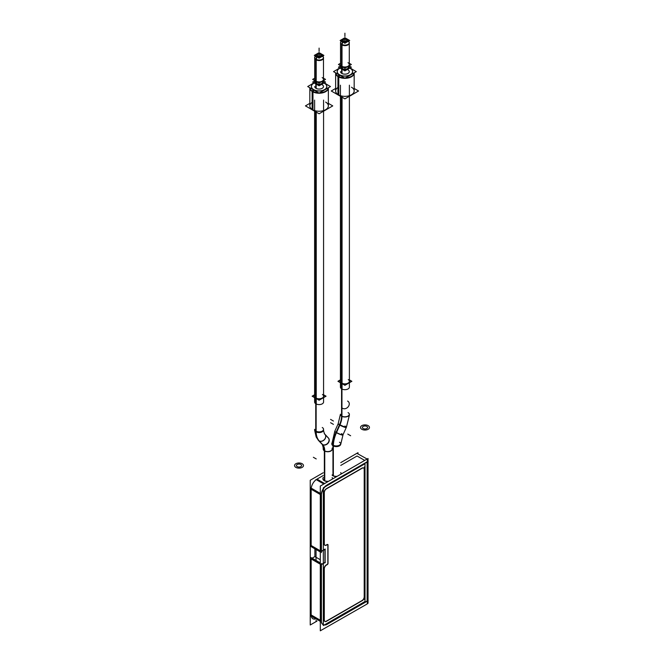 <?xml version="1.0" encoding="UTF-8"?>
<svg xmlns="http://www.w3.org/2000/svg" width="664" height="664" viewBox="0 0 664 664"><rect width="100%" height="100%" fill="white"/><g stroke="black" fill="none" stroke-linecap="round" stroke-linejoin="round"><path stroke-width="1" d="M311.225 488.148A8.242 4.756 -60 0 1 316.238 479.624A8.242 4.756 -60 0 0 311.225 488.148M320.297 494.514L311.159 489.235L311.159 545.526L320.297 550.805L311.159 545.526L311.159 489.235L320.297 494.514L310.959 489.119M314.877 548.796L314.877 556.59L312.13 558.175L314.877 556.59L320.297 559.727L314.877 556.59L314.877 548.796M311.159 558.939L311.159 614.947L311.159 558.939M312.661 618.607L312.868 618.724A8.242 4.756 -60 0 1 311.258 616.134A8.242 4.756 -60 0 0 315.915 618.823M357.066 455.994L340.765 465.414L357.066 455.994L364.71 460.409L357.066 455.994M323.235 475.532L316.985 479.134L323.235 475.532M326.29 485.434A8.242 4.756 120 0 0 321.285 493.958A8.242 4.756 120 0 1 326.29 485.434M367.126 461.804L327.045 484.944L367.126 461.804M332.166 475.192A4.789 2.764 0 0 0 332.913 475.748A4.789 2.764 0 0 0 336.764 476.544A4.789 2.764 0 0 1 332.913 475.748A4.789 2.764 0 0 1 332.166 475.192M341.072 474.063A4.789 2.764 0 0 0 341.088 473.797A4.789 2.764 0 0 0 340.765 472.785A4.789 2.764 0 0 1 341.072 474.063M322.911 478.761A4.789 2.764 0 0 0 324.314 480.711A4.789 2.764 0 0 1 323.235 477.748A4.789 2.764 0 0 0 322.911 478.619M324.314 480.711A4.789 2.764 0 0 0 328.165 481.508A4.789 2.764 0 0 1 324.314 480.711M332.473 479.026A4.789 2.764 0 0 0 332.49 478.761A4.789 2.764 0 0 0 332.166 477.748A4.789 2.764 0 0 1 332.473 479.026M367.126 600.978L367.126 462.036L367.126 600.978L327.227 624.011L367.126 600.978M323.028 624.583A8.242 4.756 120 0 0 327.045 624.119A8.242 4.756 120 0 1 321.318 621.936A8.242 4.756 120 0 0 322.92 624.525M321.218 564.74L321.218 620.757L321.218 564.74M311.159 558.739L320.297 564.018L311.159 558.739M324.928 562.4L321.417 564.425L324.928 562.4L324.928 549.418L324.928 562.4M321.417 551.22L324.928 549.186L321.417 551.22M321.218 495.037L321.218 551.336L321.218 495.037M324.132 543.758L324.132 492.514L324.132 543.758A3.088 1.784 -60 0 0 325.061 545.293A3.088 1.784 -60 0 1 324.854 545.219M324.264 491.567A3.088 1.784 -60 0 1 325.692 489.194A3.088 1.784 -60 0 0 324.264 491.567A3.088 1.784 -60 0 1 325.692 489.194A3.088 1.784 -60 0 0 324.264 491.567L324.289 544.837M362.021 468.112L326.314 488.729L362.021 468.112A3.088 1.784 -60 0 1 363.573 467.962A3.088 1.784 -60 0 0 362.021 468.112L326.314 488.729L362.021 468.112A3.088 1.784 -60 0 1 364.212 469.373A3.088 1.784 -60 0 0 363.656 468.012A3.088 1.784 -60 0 1 364.212 469.373A3.088 1.784 -60 0 0 362.021 468.112M364.212 596.587L364.212 469.581L364.212 596.587M364.212 596.77A3.088 1.784 -60 0 1 362.021 600.563A3.088 1.784 -60 0 0 364.212 596.77A3.088 1.784 -60 0 1 362.021 600.563A3.088 1.784 -60 0 0 364.212 596.77M326.489 621.072L361.863 600.654L326.489 621.072M326.314 621.172A3.088 1.784 -60 0 1 324.854 621.371A3.088 1.784 -60 0 0 326.314 621.172A3.088 1.784 -60 0 1 324.132 619.91L324.132 568.708L324.132 619.91A3.088 1.784 -60 0 0 326.314 621.172M327.85 545.202L327.85 563.039L327.85 545.202M327.642 544.513A1.029 0.598 120 0 1 327.85 544.978A1.029 0.598 120 0 0 327.709 544.571M314.611 111.178L314.611 396.2A4.482 2.59 0 0 0 315.923 398.026A4.482 2.59 0 0 0 320.812 398.591A4.482 2.59 0 0 0 323.575 396.2L323.575 111.187M340.424 96.28L340.424 381.294A4.482 2.59 0 0 0 341.736 383.128A4.482 2.59 0 0 0 346.625 383.684A4.482 2.59 0 0 0 349.388 381.294L349.388 96.288M338.349 76.775L338.349 94.778A9.271 5.353 0 0 0 348.459 95.94A9.271 5.353 0 0 0 354.178 90.993L354.178 72.899A9.271 5.353 0 0 1 348.459 77.846A9.271 5.353 0 0 1 338.349 76.684A9.271 5.353 180 0 1 335.635 72.899A9.271 5.353 180 0 1 335.635 72.841A9.271 5.353 0 0 0 338.773 76.551L338.773 95.367A9.271 5.353 0 0 1 337.586 94.637M337.951 87.449A9.271 5.353 180 0 0 338.349 94.778A9.271 5.353 180 0 1 335.635 90.993L335.635 72.899M340.117 68.126A7.669 4.432 0 0 0 339.478 68.458A7.727 4.465 180 0 1 340.117 68.135A7.727 4.465 180 0 0 339.445 74.791A7.727 4.465 0 0 0 350.368 74.791A7.727 4.465 0 0 0 350.368 68.483L350.368 68.483A7.727 4.465 0 0 1 350.368 74.791A7.727 4.465 0 0 1 339.445 74.791A7.727 4.465 180 0 1 339.445 68.483M339.155 74.517A7.669 4.432 0 0 0 350.16 74.816A7.669 4.432 0 0 0 350.335 68.458A7.669 4.432 0 0 0 349.696 68.126A7.727 4.465 180 0 1 350.351 68.467A7.669 4.432 0 0 0 349.978 68.267M341.811 69.106L341.811 73.422A4.382 2.531 180 0 1 340.524 71.637L340.524 71.729M348.002 69.844A4.382 2.531 0 0 1 348.002 73.422A4.382 2.531 0 0 1 341.811 73.422A4.382 2.531 0 0 0 346.583 73.97A4.382 2.531 0 0 0 349.289 71.637L349.289 71.729M349.289 67.13A4.382 2.531 0 0 0 348.824 66.043A4.382 2.531 0 0 1 347.471 69.23A4.382 2.531 0 0 1 341.811 68.965A4.382 2.531 180 0 1 340.524 67.172A4.382 2.531 180 0 1 340.989 66.043A4.382 2.531 180 0 0 341.811 68.965A4.382 2.531 0 0 0 346.583 69.513A4.382 2.531 0 0 0 349.289 67.172M342.358 66.964L342.358 68.649A3.61 2.083 180 0 1 341.296 67.172L341.296 66.35L341.296 67.172M341.495 66.5A3.61 2.083 180 0 0 342.358 68.649A3.61 2.083 0 0 0 346.284 69.097A3.61 2.083 0 0 0 348.517 67.172L348.517 66.35L348.517 67.172M341.811 44.903L341.811 66.267A4.382 2.531 0 0 0 346.583 66.815A4.382 2.531 0 0 0 349.289 64.483L349.289 43.027A4.382 2.531 0 0 1 346.583 45.359A4.382 2.531 0 0 1 341.811 44.812A4.382 2.531 180 0 1 340.524 43.027A4.382 2.531 180 0 1 340.673 42.371L340.649 42.438M348.002 62.698A4.382 2.531 0 0 1 348.002 66.267A4.382 2.531 0 0 1 341.811 66.267A4.382 2.531 180 0 1 340.524 64.483L340.524 43.027M349.272 42.811A4.382 2.531 0 0 0 349.139 42.371L349.164 42.438M341.761 40.014A3.254 1.876 180 0 0 342.607 41.832A3.254 1.876 0 0 0 346.533 42.131A3.254 1.876 0 0 0 348.052 40.014M348.036 39.989A3.254 1.876 0 0 0 347.206 39.176A3.254 1.876 180 0 0 345.986 38.728A3.254 1.876 180 0 1 347.206 39.176A3.254 1.876 0 0 1 347.206 41.832A3.254 1.876 0 0 1 342.607 41.832A3.254 1.876 180 0 1 343.827 38.728A3.254 1.876 180 0 0 341.777 39.989M347.073 40.504A2.166 1.253 0 0 1 345.736 41.658A2.166 1.253 0 0 1 343.379 41.384A2.166 1.253 180 0 1 342.74 40.504M342.823 40.155A2.166 1.253 180 0 1 346.434 39.616A2.166 1.253 0 0 1 346.99 40.155M312.536 91.682L312.536 109.676A9.271 5.353 0 0 0 322.646 110.838A9.271 5.353 0 0 0 328.365 105.891L328.365 87.797A9.271 5.353 0 0 1 322.646 92.744A9.271 5.353 0 0 1 312.536 91.59A9.271 5.353 180 0 1 309.822 87.797A9.271 5.353 180 0 1 309.822 87.748A9.271 5.353 180 0 0 312.536 91.59A9.271 5.353 0 0 0 322.679 92.736A9.271 5.353 0 0 0 328.365 87.756A9.271 5.353 0 0 1 319.658 92.786M312.138 102.347A9.271 5.353 180 0 0 312.536 109.676A9.271 5.353 180 0 1 309.822 105.891L309.822 87.797M314.304 83.033A7.669 4.432 0 0 0 313.665 83.357A7.727 4.465 180 0 1 314.304 83.033A7.727 4.465 180 0 0 313.632 89.69A7.727 4.465 0 0 0 324.555 89.69A7.727 4.465 0 0 0 324.555 83.382L324.555 83.382A7.727 4.465 0 0 1 324.555 89.69A7.727 4.465 0 0 1 313.632 89.69A7.727 4.465 180 0 1 313.632 83.382M313.342 89.416A7.669 4.432 0 0 0 324.347 89.723A7.669 4.432 0 0 0 324.522 83.357A7.669 4.432 0 0 0 323.883 83.033A7.727 4.465 180 0 1 324.538 83.373A7.669 4.432 0 0 0 324.165 83.166M315.998 84.013L315.998 88.329A4.382 2.531 180 0 1 314.711 86.536L314.711 86.627M322.189 84.751A4.382 2.531 0 0 1 322.189 88.329A4.382 2.531 0 0 1 315.998 88.329A4.382 2.531 0 0 0 320.77 88.876A4.382 2.531 0 0 0 323.476 86.536L323.476 86.627M323.476 82.037A4.382 2.531 0 0 0 323.011 80.95A4.382 2.531 0 0 1 321.658 84.129A4.382 2.531 0 0 1 315.998 83.863A4.382 2.531 180 0 1 314.711 82.079A4.382 2.531 180 0 1 315.176 80.95A4.382 2.531 180 0 0 315.998 83.863A4.382 2.531 0 0 0 320.77 84.411A4.382 2.531 0 0 0 323.476 82.079M316.545 81.871L316.545 83.548A3.61 2.083 180 0 1 315.483 82.079L315.483 81.249L315.483 82.079M315.682 81.398A3.61 2.083 180 0 0 316.545 83.548A3.61 2.083 0 0 0 320.471 84.004A3.61 2.083 0 0 0 322.704 82.079L322.704 81.249L322.704 82.079M315.998 59.801L315.998 81.174A4.382 2.531 0 0 0 320.77 81.722A4.382 2.531 0 0 0 323.476 79.389L323.476 57.926A4.382 2.531 0 0 1 320.77 60.266A4.382 2.531 0 0 1 315.998 59.718A4.382 2.531 180 0 1 314.711 57.926A4.382 2.531 180 0 1 314.861 57.278L314.836 57.336M322.189 77.597A4.382 2.531 0 0 1 322.189 81.174A4.382 2.531 0 0 1 315.998 81.174A4.382 2.531 180 0 1 314.711 79.389L314.711 57.926M323.459 57.71A4.382 2.531 0 0 0 323.327 57.278L323.351 57.336M315.948 54.921A3.254 1.876 180 0 0 316.794 56.73A3.254 1.876 0 0 0 320.72 57.029A3.254 1.876 0 0 0 322.239 54.921M322.223 54.888A3.254 1.876 0 0 0 321.393 54.075A3.254 1.876 180 0 0 320.172 53.635A3.254 1.876 180 0 1 321.393 54.075A3.254 1.876 0 0 1 321.393 56.73A3.254 1.876 0 0 1 316.794 56.73A3.254 1.876 180 0 1 318.014 53.635A3.254 1.876 180 0 0 315.964 54.888M321.26 55.402A2.166 1.253 0 0 1 319.923 56.556A2.166 1.253 0 0 1 317.566 56.291A2.166 1.253 180 0 1 316.927 55.402M317.01 55.062A2.166 1.253 180 0 1 320.621 54.523A2.166 1.253 0 0 1 321.177 55.062M324.264 567.761A3.088 1.784 -60 0 1 326.165 565.022A3.088 1.784 -60 0 0 324.264 567.761L324.289 621.031L324.298 567.828M326.314 564.923L326.978 564.541L326.314 564.923M327.12 564.458A1.029 0.598 120 0 0 327.85 563.196A1.029 0.598 120 0 1 327.12 564.458M327.634 544.463A1.029 0.598 120 0 0 327.302 544.438A1.029 0.598 120 0 1 327.75 544.58A1.029 0.598 120 0 0 327.709 544.521M327.12 544.521L326.481 544.887L327.12 544.521M324.721 545.102A3.088 1.784 -60 0 0 326.314 544.978A3.088 1.784 -60 0 1 324.854 545.177M340.765 462.625L357.987 452.682L357.987 453.744M323.235 472.743L310.237 480.246L310.237 624.99L316.985 621.097M327.427 484.952A8.242 4.756 120 0 0 321.417 495.369M315.989 479.483L323.833 484.014M368.13 461.455L326.447 485.525M368.039 461.405L368.039 458.492L320.297 486.056L320.297 630.8L367.325 603.883L367.325 459.131L356.867 453.329M367.325 600.173L368.13 600.638L326.447 624.699M321.417 620.657A8.242 4.756 120 0 0 323.127 624.641A8.242 4.756 120 0 0 327.427 624.127M310.959 557.494L320.297 562.889M310.959 615.96L320.297 621.346M321.417 563.537L321.417 621.994M310.785 558.723L320.297 564.209M325.302 562.416L321.243 564.757M325.136 549.037L325.136 562.781M310.785 545.509L320.297 551.004M321.243 551.552L325.302 549.203M310.959 487.99L320.297 493.385M310.959 546.538L320.297 551.933M321.417 494.033L321.417 552.572M368.039 461.505L368.039 600.588M368.039 600.679L368.039 603.236L367.325 603.651M327.12 544.779A1.029 0.598 -60 0 1 327.8 544.604A1.029 0.598 -60 0 1 327.999 545.285M326.314 545.219L327.46 544.563M324.306 543.658A3.088 1.784 120 0 0 324.937 545.277A3.088 1.784 120 0 0 326.655 545.019M316.039 549.477L316.039 560.433L316.039 549.477M316.039 620.558L316.039 621.338L316.72 620.948L316.039 621.338L316.039 620.558M362.909 467.796L325.775 489.244L362.901 467.796M340.765 472.585A4.789 2.764 180 0 1 341.088 473.598A4.789 2.764 180 0 1 341.014 474.096M337.163 476.32A4.789 2.764 180 0 1 332.706 475.424M333.129 475.598A4.789 2.764 180 0 1 332.166 474.918M324.53 480.562A4.789 2.764 180 0 1 322.911 478.487A4.789 2.764 180 0 1 323.235 477.482M332.166 477.557A4.789 2.764 180 0 1 332.49 478.561A4.789 2.764 180 0 1 332.415 479.059M328.564 481.284A4.789 2.764 180 0 1 324.107 480.387M324.298 492.788A3.088 1.784 120 0 1 326.638 488.737A3.088 1.784 120 0 0 324.306 492.804M324.298 491.592L324.298 544.887M362.021 468.303A3.088 1.784 120 0 1 363.731 468.054A3.088 1.784 120 0 1 364.362 469.656A3.088 1.784 120 0 0 363.739 468.062A3.088 1.784 120 0 0 362.021 468.319M364.378 599.418L364.378 466.925L364.37 599.418M362.021 600.746A3.088 1.784 120 0 0 364.37 596.679A3.088 1.784 120 0 1 362.021 600.737M325.775 621.687L362.909 600.248L325.758 621.678M324.306 619.811A3.088 1.784 120 0 0 324.937 621.429A3.088 1.784 120 0 0 326.655 621.164A3.088 1.784 120 0 1 324.937 621.421A3.088 1.784 120 0 1 324.298 619.819M326.655 564.973A3.088 1.784 120 0 0 324.306 569.04M327.46 564.5L326.314 565.164M327.999 563.155A1.029 0.598 -60 0 1 327.12 564.674M328.016 544.712L328.016 563.703M332.954 475.507L332.954 445.071A4.465 2.573 180 0 0 337.876 445.776A4.465 2.573 180 0 0 340.765 443.369L340.765 444.042A4.465 2.573 0 0 1 338.009 446.407A4.465 2.573 0 0 1 333.145 445.851A4.465 2.573 0 0 0 339.453 445.851A4.465 2.573 0 0 0 339.453 442.207M333.345 475.773L333.345 445.303A4.465 2.573 180 0 1 331.834 443.369A4.465 2.573 180 0 1 331.851 443.145M336.631 432.281L336.631 432.281A24.742 14.284 120 0 0 333.361 445.303M343.056 434.654A4.465 0.589 -155.4 0 1 343.056 434.663L340.765 444.183M336.241 432.048A24.742 14.284 120 0 0 332.963 445.079M333.154 445.195A24.751 14.293 -60 0 1 336.308 432.438L339.727 424.827A4.465 0.631 24.2 0 0 343.944 426.769A4.465 0.631 24.2 0 0 346.384 427.251L349.355 415.307L346.45 427.101L342.898 435.011A4.465 0.631 -155.8 0 1 340.333 434.488A4.465 0.631 -155.8 0 1 336.05 432.471L339.603 424.562M346.45 427.101A4.465 0.631 -155.8 0 1 344.126 426.661A4.465 0.631 -155.8 0 1 340.001 424.786L336.44 432.704A4.465 0.631 -155.8 0 1 334.756 431.359L338.308 423.441M340.441 414.27L338.15 423.79A4.465 0.589 -155.4 0 0 339.852 425.109A15.836 9.138 -60 0 0 341.952 416.195A4.465 2.606 179.4 0 1 340.441 414.27A4.465 2.606 179.4 0 1 340.441 414.203M349.372 414.17A4.465 2.606 179.4 0 1 346.5 416.643A4.465 2.606 179.4 0 1 341.562 415.971A15.836 9.138 -60 0 1 339.453 424.885A4.465 0.589 -155.4 0 0 343.728 426.927A4.465 0.589 -155.4 0 0 346.268 427.5M341.562 416.793L341.562 388.822M341.952 417.017L341.952 389.046M349.388 380.09L351.472 381.294L344.906 385.087L338.341 381.294L340.424 380.09M324.746 480.744L324.746 450.267M324.356 480.47L324.356 450.034M332.149 448.109A4.465 2.573 180 0 1 332.166 448.333L332.166 448.997A4.465 2.573 0 0 1 329.41 451.371A4.465 2.573 0 0 1 324.547 450.814A15.82 9.138 120 0 0 322.521 444.573A4.465 3.586 -43 0 0 328.265 442.813A4.465 3.586 -43 0 0 327.692 437.41M328.207 437.775A4.465 3.594 135.8 0 1 327.759 443.203A4.465 3.594 135.8 0 1 322.248 444.374A15.836 9.138 -60 0 1 324.356 450.856A4.465 2.548 -179.4 0 0 329.261 451.595A4.465 2.548 -179.4 0 0 332.166 449.246M323.127 447.279L323.235 449.154A4.465 2.548 -179.4 0 0 324.746 451.088A15.836 9.138 -60 0 0 322.646 444.598A4.465 3.594 135.8 0 1 321.799 443.992A4.465 3.594 135.8 0 1 321.708 443.892M322.397 444.523L318.844 440.713A4.465 3.586 137 0 0 324.347 439.601A4.465 3.586 137 0 0 324.879 434.206L328.439 438.024A4.465 3.586 137 0 1 328.091 443.203A4.465 3.586 137 0 1 322.787 444.755L319.235 440.946A4.465 3.586 137 0 1 318.355 440.298A4.465 3.586 137 0 1 318.288 440.224M315.757 431.7A24.742 14.284 120 0 0 319.035 440.921M316.139 403.953L316.139 431.924A24.742 14.284 120 0 0 319.425 441.145M316.139 431.924A4.465 2.573 180 0 1 314.628 429.99L314.628 429.326A4.465 2.573 0 0 0 315.939 431.144A4.465 2.573 0 0 0 322.248 431.144A4.465 2.573 0 0 0 322.248 427.5M323.559 429.99A4.465 2.573 180 0 1 320.671 432.397A4.465 2.573 180 0 1 315.749 431.691L315.749 403.72M323.575 394.997L325.659 396.2L319.093 399.985L312.528 396.2L314.611 394.997M323.575 100.09L323.575 402.002A4.482 2.59 180 0 1 320.604 404.442A4.482 2.59 180 0 1 315.632 403.646L315.632 111.22M314.611 100.09L314.611 402.002A4.482 2.59 180 0 0 316.247 404.002L316.247 111.353M323.575 394.773L326.057 396.2L319.11 400.218L312.13 396.192L314.611 394.756M349.388 85.183L349.388 387.104A4.482 2.59 180 0 1 346.417 389.536A4.482 2.59 180 0 1 341.445 388.747L341.445 96.321M340.424 85.183L340.424 387.104A4.482 2.59 180 0 0 342.06 389.096L342.06 96.446M349.388 379.866L351.87 381.302L344.923 385.319L337.943 381.285L340.424 379.849M335.635 88.461L331.253 90.985L344.915 98.87L358.56 90.993L354.178 88.47M351.862 68.998A9.271 5.353 0 0 0 350.26 68.16M339.503 68.184A9.271 5.353 0 0 0 337.37 69.413M344.359 77.879A9.271 5.353 0 0 1 337.951 76.078L337.951 76.435M337.951 76.534L337.951 94.894A9.271 5.353 0 0 0 339.213 95.583M345.471 77.879A9.271 5.353 0 0 0 354.161 72.866M352.484 69.446A9.271 5.353 0 0 0 351.04 68.516L351.04 68.616M350.675 95.541A9.271 5.353 0 0 0 352.169 94.686M338.989 74.783L338.109 76.177M337.901 76.509A9.338 5.387 0 0 0 348.309 77.962A9.338 5.387 0 0 0 354.236 72.816M350.658 68.658A7.669 4.432 0 0 0 350.335 68.458A7.727 4.465 180 0 0 349.696 68.135M339.478 68.458A7.669 4.432 0 0 0 339.835 74.907M339.686 75.19L338.922 76.626M335.577 72.808A9.338 5.387 0 0 0 338.731 76.991M339.86 67.977L333.527 71.629L344.915 78.203L356.286 71.637L349.953 67.985M340.956 66.002A4.382 2.531 0 0 0 340.524 67.089A4.382 2.531 0 0 0 342.01 68.981M342.01 69.222L342.01 73.53M341.62 68.998L341.62 73.306M341.62 68.757A4.382 2.531 0 0 0 346.459 69.454A4.382 2.531 0 0 0 349.289 67.089A4.382 2.531 0 0 0 348.857 66.002M340.798 65.827L338.466 67.172L344.906 70.899L351.347 67.172L349.015 65.827M342.524 67.031L342.524 68.741M342.201 66.898L342.201 68.55M340.524 63.296L338.466 64.483L344.906 68.201L351.347 64.483L349.289 63.296M341.188 41.259A4.382 2.531 0 0 0 340.524 42.596A4.382 2.531 0 0 0 342.01 44.496L342.01 66.807A4.382 2.531 0 0 1 340.839 65.852M348.625 41.259A4.382 2.531 0 0 1 349.289 42.596A4.382 2.531 0 0 1 346.459 44.961A4.382 2.531 0 0 1 341.62 44.272L341.62 44.695M341.62 44.787L341.62 66.583A4.382 2.531 0 0 0 343.271 67.255M346.542 67.255A4.382 2.531 0 0 0 348.974 65.852M342.441 41.84L341.728 44.33M342.483 41.666A3.229 1.859 0 0 0 346.425 42.081A3.229 1.859 0 0 0 348.027 39.956A3.229 1.859 0 0 0 347.04 39.043M341.603 44.77A4.407 2.548 0 0 0 346.699 45.418A4.407 2.548 0 0 0 349.289 42.803M347.33 39.209A3.229 1.859 0 0 0 345.454 38.603M344.359 38.603A3.229 1.859 0 0 0 341.786 39.956A3.229 1.859 0 0 0 342.773 41.832M342.732 42.006L342.101 44.538M340.524 42.803A4.407 2.548 0 0 0 341.993 44.994M349.696 40.504L344.898 37.732L340.117 40.496L344.915 43.268L349.696 40.504M346.533 38.985A2.166 1.253 0 0 0 344.143 38.645A2.166 1.253 0 0 0 342.74 39.815A2.166 1.253 0 0 0 343.479 40.745M343.28 40.637A2.166 1.253 0 0 0 345.67 40.977A2.166 1.253 0 0 0 347.073 39.815A2.166 1.253 0 0 0 346.334 38.877M309.822 103.36L305.44 105.883L319.102 113.776L332.747 105.9L328.365 103.368M326.049 83.896A9.271 5.353 0 0 0 324.447 83.066M313.69 83.083A9.271 5.353 0 0 0 311.557 84.32M309.831 87.756A9.271 5.353 0 0 0 312.96 91.458L312.96 110.274A9.271 5.353 0 0 1 311.773 109.543M318.546 92.786A9.271 5.353 0 0 1 312.138 90.976L312.138 91.341M312.138 91.441L312.138 109.792A9.271 5.353 0 0 0 313.4 110.481M326.671 84.345A9.271 5.353 0 0 0 325.227 83.423L325.227 83.515M324.862 110.448A9.271 5.353 0 0 0 326.356 109.585M313.176 89.681L312.296 91.084M312.088 91.408A9.338 5.387 0 0 0 322.496 92.869A9.338 5.387 0 0 0 328.423 87.723M324.845 83.564A7.669 4.432 0 0 0 324.522 83.357A7.727 4.465 180 0 0 323.883 83.033M313.665 83.357A7.669 4.432 0 0 0 314.022 89.814M313.873 90.088L313.109 91.532M309.764 87.714A9.338 5.387 0 0 0 312.918 91.889M314.047 82.884L307.714 86.536L319.102 93.109L330.473 86.544L324.14 82.884M315.143 80.9A4.382 2.531 0 0 0 314.711 81.987A4.382 2.531 0 0 0 316.197 83.888M316.197 84.129L316.197 88.436M315.807 83.905L315.807 88.212M315.807 83.664A4.382 2.531 0 0 0 320.646 84.353A4.382 2.531 0 0 0 323.476 81.987A4.382 2.531 0 0 0 323.044 80.9M314.985 80.734L312.653 82.079L319.093 85.797L325.534 82.079L323.202 80.734M316.711 81.938L316.711 83.639M316.388 81.805L316.388 83.456M314.711 78.194L312.653 79.389L319.093 83.108L325.534 79.389L323.476 78.194M315.375 56.166A4.382 2.531 0 0 0 314.711 57.502A4.382 2.531 0 0 0 316.197 59.395L316.197 81.713A4.382 2.531 0 0 1 315.026 80.759M322.812 56.166A4.382 2.531 0 0 1 323.476 57.502A4.382 2.531 0 0 1 320.646 59.868A4.382 2.531 0 0 1 315.807 59.171L315.807 59.602M315.807 59.685L315.807 81.489A4.382 2.531 0 0 0 317.458 82.162M320.729 82.162A4.382 2.531 0 0 0 323.161 80.759M316.628 56.739L315.915 59.237M316.67 56.573A3.229 1.859 0 0 0 320.612 56.98A3.229 1.859 0 0 0 322.214 54.863A3.229 1.859 0 0 0 321.227 53.942M315.79 59.677A4.407 2.548 0 0 0 320.886 60.316A4.407 2.548 0 0 0 323.476 57.702M321.517 54.108A3.229 1.859 0 0 0 319.641 53.502M318.546 53.502A3.229 1.859 0 0 0 315.973 54.863A3.229 1.859 0 0 0 316.96 56.739M316.919 56.913L316.288 59.445M314.711 57.702A4.407 2.548 0 0 0 316.18 59.901M323.883 55.411L319.085 52.639L314.304 55.402L319.102 58.175L323.883 55.411M320.72 53.892A2.166 1.253 0 0 0 318.33 53.543A2.166 1.253 0 0 0 316.927 54.714A2.166 1.253 0 0 0 317.666 55.651M317.467 55.544A2.166 1.253 0 0 0 319.857 55.884A2.166 1.253 0 0 0 321.26 54.714A2.166 1.253 0 0 0 320.521 53.776M323.327 625.546L365.009 601.484L365.009 463.738L323.327 487.808L323.327 625.546M324.339 544.331A3.088 1.784 120 0 0 324.928 545.227A3.088 1.784 120 0 0 326.638 544.978M327.435 544.521L326.314 545.169M327.991 545.227A1.029 0.598 120 0 0 327.792 544.563A1.029 0.598 120 0 0 327.12 544.721M328.008 563.653L328.008 544.663M327.12 564.624A1.029 0.598 120 0 0 327.991 563.114M326.314 565.106L327.435 564.458M326.638 564.931A3.088 1.784 120 0 0 324.298 568.982M324.638 483.55L316.985 479.134L324.638 483.55M320.297 620.226L311.159 614.947L320.297 620.226M333.145 475.681L333.145 445.851A4.465 2.573 0 0 1 331.834 444.033L334.822 431.202A4.465 0.631 24.2 0 0 336.308 432.438A4.465 0.631 24.2 0 0 342.051 434.854A4.465 0.631 24.2 0 0 341.479 433.634M334.822 431.202L338.242 423.591A4.465 0.631 24.2 0 0 339.727 424.827A4.465 0.631 24.2 0 0 345.471 427.243A4.465 0.631 24.2 0 0 344.898 426.022M339.727 424.827A15.82 9.138 120 0 0 341.752 416.245A4.465 2.573 0 0 0 348.06 416.245A4.465 2.573 0 0 0 348.06 412.601M340.441 414.303L340.441 414.419A4.465 2.573 0 0 0 341.752 416.245L341.752 388.938M350.642 435.75L347.778 434.09L350.642 435.75M368.337 425.765A4.465 2.573 0 0 0 361.83 425.641A4.465 2.573 0 0 0 362.038 429.401M361.639 429.168A4.465 2.573 0 0 0 368.147 429.293A4.465 2.573 0 0 0 367.939 425.533M336.241 432.588L339.794 424.669L336.241 432.588M330.564 422.702L333.428 424.362L330.564 422.702M366.918 426.479A2.573 1.486 0 0 0 363.166 426.412A2.573 1.486 0 0 0 363.283 428.579M363.059 428.454A2.573 1.486 0 0 0 366.81 428.521A2.573 1.486 0 0 0 366.694 426.354M324.547 480.645L324.547 450.814A4.465 2.573 0 0 0 329.41 451.379A4.465 2.573 0 0 0 332.166 448.997M323.974 447.577A4.465 2.573 0 0 0 324.547 450.814A4.465 2.573 0 0 1 323.235 448.997C323.609 447.76 321.932 443.303 321.841 444.033A4.465 3.586 -43 0 0 322.521 444.573A4.465 3.586 -43 0 0 327.925 443.228A4.465 3.586 -43 0 0 328.373 437.949L324.953 434.281C324.845 434.995 323.185 430.562 323.559 429.326L323.559 429.201M322.447 444.49L319.102 440.913A4.465 3.586 -43 0 0 324.845 439.153A4.465 3.586 -43 0 0 324.273 433.75M321.841 444.033L318.421 440.373A4.465 3.586 -43 0 0 319.102 440.913A24.751 14.293 -60 0 1 315.948 431.816M323.559 429.326A4.465 2.573 0 0 1 320.803 431.708A4.465 2.573 0 0 1 315.939 431.144L315.923 403.837M313.358 457.28L316.222 458.932L313.358 457.28M295.663 467.265A4.465 2.573 0 0 0 302.17 467.381A4.465 2.573 0 0 0 301.962 463.63M302.361 463.854A4.465 2.573 0 0 0 295.853 463.738A4.465 2.573 0 0 0 296.061 467.489M333.436 421.042L330.572 419.391L333.436 421.042M342.408 408.219A4.465 3.586 -43 0 0 348.343 406.584A4.465 3.586 -43 0 0 347.571 401.064M297.082 466.543A2.573 1.486 0 0 0 300.833 466.609A2.573 1.486 0 0 0 300.717 464.443M300.941 464.576A2.573 1.486 0 0 0 297.19 464.509A2.573 1.486 0 0 0 297.306 466.676M315.923 111.934L315.923 398.026A4.482 2.59 0 0 0 322.173 398.076A4.482 2.59 0 0 0 322.438 394.474M341.736 97.035L341.736 383.128A4.482 2.59 0 0 0 347.986 383.178A4.482 2.59 0 0 0 348.251 379.576M338.349 94.778A9.271 5.353 0 0 0 351.463 94.778A9.271 5.353 0 0 0 351.463 87.2M354.178 72.849A9.271 5.353 0 0 1 348.492 77.837A9.271 5.353 0 0 1 338.349 76.684A9.271 5.353 180 0 1 335.635 72.841M339.329 74.982L338.507 76.41M342.358 68.649A3.61 2.083 0 0 0 346.815 68.94A3.61 2.083 0 0 0 348.318 66.5M348.21 41.367A4.382 2.531 0 0 1 347.894 44.87A4.382 2.531 0 0 1 341.811 44.812A4.382 2.531 180 0 1 341.611 41.359M342.582 41.923L341.91 44.438M343.379 41.384A2.166 1.253 180 0 1 343.379 39.616A2.166 1.253 180 0 1 346.434 39.616A2.166 1.253 0 0 1 346.434 41.384A2.166 1.253 0 0 1 343.379 41.384M344.906 37.981L344.906 41.06L344.906 37.981M338.349 76.319L338.349 95.135L338.349 76.319M341.811 44.388L341.811 66.699L341.811 44.388M344.906 33.2L344.906 36.512L344.906 33.2M312.536 109.676A9.271 5.353 0 0 0 325.651 109.676A9.271 5.353 0 0 0 325.651 102.107M313.516 89.881L312.694 91.317M316.545 83.548A3.61 2.083 0 0 0 321.002 83.847A3.61 2.083 0 0 0 322.505 81.398M322.397 56.266A4.382 2.531 0 0 1 322.082 59.777A4.382 2.531 0 0 1 315.998 59.718A4.382 2.531 180 0 1 315.798 56.266M316.769 56.822L316.097 59.345M317.566 56.291A2.166 1.253 180 0 1 317.566 54.523A2.166 1.253 180 0 1 320.621 54.523A2.166 1.253 0 0 1 320.621 56.291A2.166 1.253 0 0 1 317.566 56.291M319.093 52.879L319.093 55.967L319.093 52.879M312.536 91.225L312.536 110.041L312.536 91.225M315.998 59.287L315.998 81.606L315.998 59.287M319.093 48.107L319.093 51.419L319.093 48.107M336.308 432.438A4.465 0.631 24.2 0 0 340.524 434.38A4.465 0.631 24.2 0 0 342.964 434.862L346.384 427.251M341.752 416.245A4.465 2.573 0 0 0 346.616 416.801A4.465 2.573 0 0 0 349.372 414.419L349.372 415.083M319.102 440.913A4.465 3.586 -43 0 0 324.513 439.568A4.465 3.586 -43 0 0 324.953 434.281M331.834 443.369L331.834 444.033M318.38 440.323L316.155 436.945L314.645 430.214M334.938 430.953L331.834 444.282M321.916 444.108L318.355 440.298M323.559 429.168C323.161 430.629 324.903 435.061 324.995 434.322M335.635 73.546L335.635 91.35M354.178 73.546L354.178 91.35M340.524 42.596L340.524 64.914M349.289 42.596L349.289 64.914M309.822 88.453L309.822 106.257M328.365 88.453L328.365 106.257M314.711 57.502L314.711 79.813M323.476 57.502L323.476 79.813"/></g></svg>
